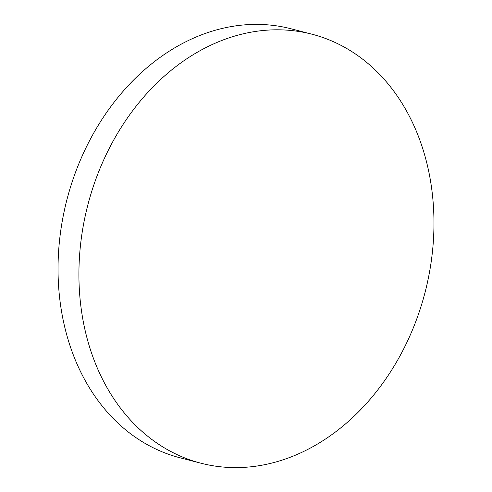 <?xml version="1.0" encoding="UTF-8"?>
<svg xmlns="http://www.w3.org/2000/svg" width="492" height="492" viewBox="0 0 492 492"><rect width="100%" height="100%" fill="white"/><g stroke="black" fill="none" stroke-linecap="round" stroke-linejoin="round"><path stroke-width="0.74" d="M433.673 210.637A221.572 174.168 -75.5 0 1 200.841 463.187A221.572 174.168 -75.5 0 1 79.206 286.774A221.572 174.168 -75.5 0 1 312.039 34.225A221.572 174.168 -75.5 0 1 433.673 210.637M200.841 463.187L179.961 457.775A221.572 174.168 -75.5 0 1 58.327 281.363A221.572 174.168 -75.5 0 1 291.159 28.813L312.039 34.225"/></g></svg>
